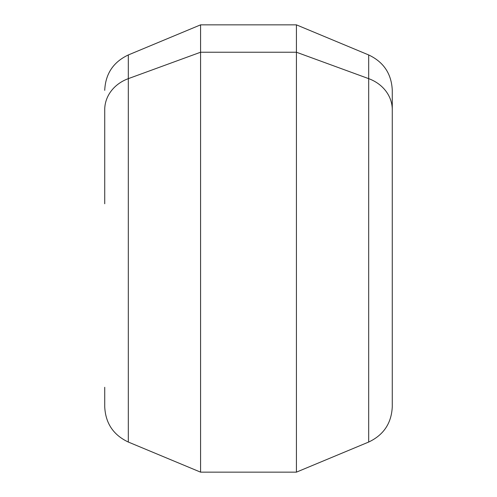 <?xml version="1.0" encoding="UTF-8"?>
<svg xmlns="http://www.w3.org/2000/svg" width="497" height="497" viewBox="0 0 497 497"><rect width="100%" height="100%" fill="white"/><g stroke="black" fill="none" stroke-linecap="round" stroke-linejoin="round"><path stroke-width="0.75" d="M296.423 52.228L296.423 24.85L296.423 52.228L368.681 78.65L296.423 52.228L200.577 52.228L128.319 78.65A38.337 33.647 180 0 0 104.724 109.707L104.724 203.77L104.724 109.707A38.337 33.647 0 0 1 128.319 78.65L128.319 442.044L128.319 54.956L128.319 78.65L200.577 52.228L200.577 472.15L200.577 24.85L200.577 52.228L296.423 52.228L296.423 472.15L296.423 52.228M104.724 90.348C105.476 73.804 113.341 62.007 128.319 54.956L200.577 24.85L296.423 24.85L368.681 54.956L368.681 442.044L368.681 54.956C383.659 62.007 391.524 73.804 392.276 90.348L392.276 109.707A38.337 33.647 180 0 0 368.681 78.65A38.337 33.647 0 0 1 392.276 109.707L392.276 406.652C391.524 423.195 383.659 434.993 368.681 442.044L296.423 472.15L200.577 472.15L128.319 442.044C113.341 434.993 105.476 423.195 104.724 406.652L104.724 387.293M392.276 387.293L392.276 90.348"/></g></svg>
